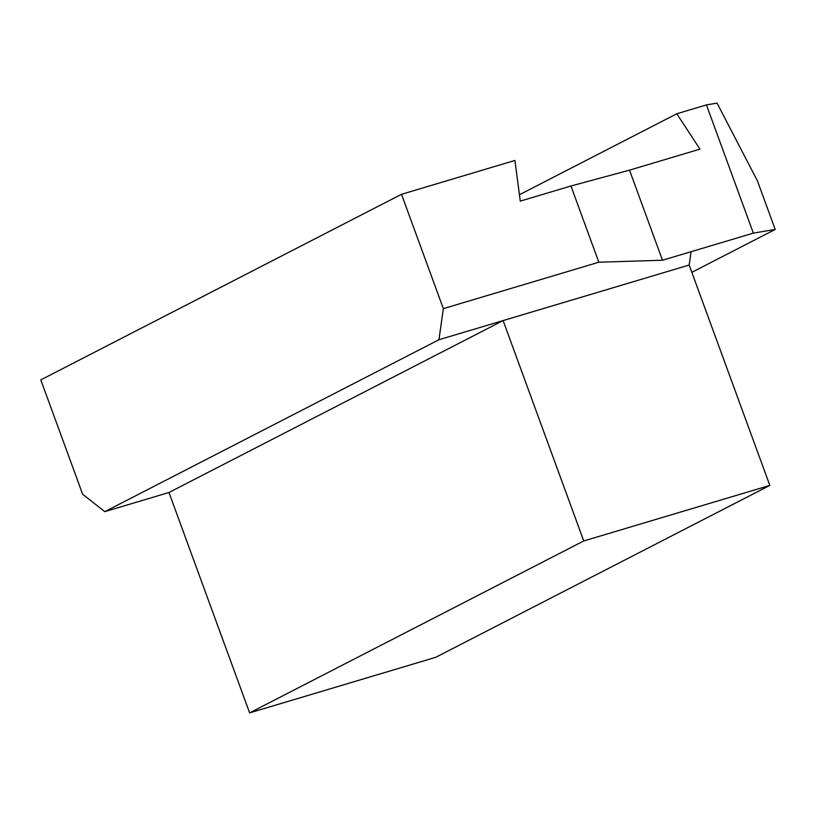<?xml version="1.0" encoding="UTF-8"?>
<svg xmlns="http://www.w3.org/2000/svg" width="816" height="816" viewBox="0 0 816 816"><rect width="100%" height="100%" fill="white"/><g stroke="black" fill="none" stroke-linecap="round" stroke-linejoin="round"><path stroke-width="1.22" d="M769.825 485.408L689.173 265.037L691.07 251.716L662.49 260.243L598.842 262.222L570.945 185.997L520.271 201.124L514.927 160.446L401.503 194.3L40.8 379.889L82.64 494.241L104.805 511.652L438.937 339.731L689.173 265.037L503.105 320.586L583.746 540.957L769.825 485.408L435.693 657.329L249.625 712.878L168.973 492.497L104.805 511.652M691.846 272.33L775.2 229.439L753.352 233.121L691.07 251.716M662.49 260.243L629.524 170.156L699.944 149.134L676.801 113.761L706.442 104.917L717.06 103.122L757.452 180.928L775.2 229.439M753.352 233.121L706.442 104.917M629.524 170.156L570.945 185.997M401.503 194.3L443.353 308.642L438.937 339.731M443.353 308.642L598.842 262.222M519.435 194.728L676.801 113.761M583.746 540.957L249.625 712.878M168.973 492.497L503.105 320.586"/></g></svg>
